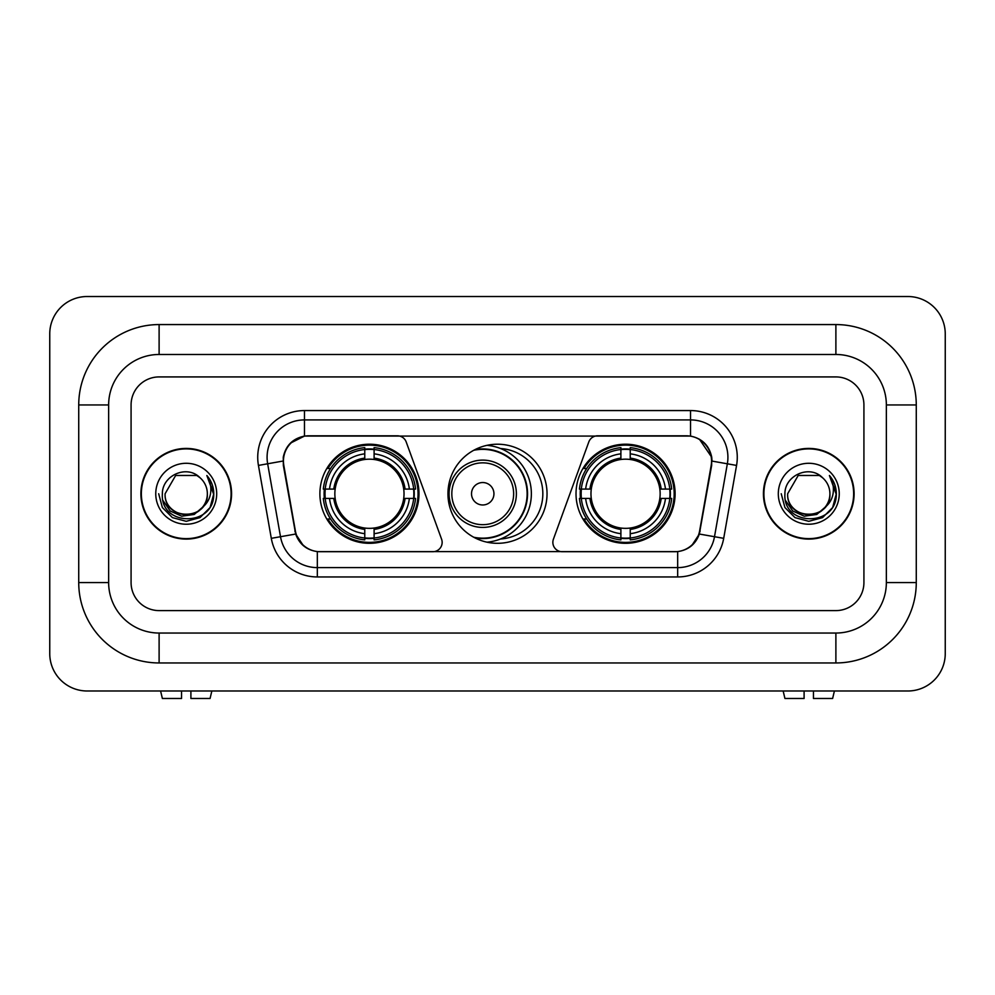 <?xml version="1.0" encoding="UTF-8"?>
<svg xmlns="http://www.w3.org/2000/svg" width="995" height="995" viewBox="0 0 995 995"><rect width="100%" height="100%" fill="white"/><g stroke="black" fill="none" stroke-linecap="round" stroke-linejoin="round"><path stroke-width="1.49" d="M442.153 542.374A9.353 9.353 0 0 1 432.8 551.715L320.216 551.715A25.236 25.236 0 0 1 295.366 530.857L283.824 465.424A25.236 25.236 0 0 1 308.674 435.81L397.415 435.81A9.353 9.353 0 0 1 406.196 441.954L441.581 539.166A9.353 9.353 0 0 1 442.153 542.374M576.018 493.756A49.539 49.539 0 0 0 625.556 543.307A49.539 49.539 0 0 0 675.107 493.756A49.539 49.539 0 0 0 625.556 444.218A49.539 49.539 0 0 0 576.018 493.756M319.892 493.756A49.539 49.539 0 0 0 369.443 543.307A49.539 49.539 0 0 0 418.982 493.756A49.539 49.539 0 0 0 369.443 444.218A49.539 49.539 0 0 0 319.892 493.756M324.345 498.433A45.335 45.335 0 0 1 324.345 489.092M580.471 498.433A45.335 45.335 0 0 1 580.471 489.092M500.522 448.521A45.335 45.335 0 0 1 542.835 493.756A45.335 45.335 0 0 1 500.522 538.991M547.039 493.756A49.539 49.539 0 0 1 497.5 543.307A49.539 49.539 0 0 1 447.961 493.756A49.539 49.539 0 0 1 497.5 444.218A49.539 49.539 0 0 1 547.039 493.756M686.326 435.81L597.585 435.81A9.353 9.353 0 0 0 588.804 441.954L553.419 539.166A9.353 9.353 0 0 0 562.2 551.715L674.784 551.715A25.236 25.236 0 0 0 699.634 530.857L711.176 465.424A25.236 25.236 0 0 0 686.326 435.81M140.892 493.756A45.335 45.335 0 0 0 186.227 539.091A45.335 45.335 0 0 0 231.561 493.756A45.335 45.335 0 0 0 186.227 448.422A45.335 45.335 0 0 0 140.892 493.756M763.439 493.756A45.335 45.335 0 0 0 808.773 539.091A45.335 45.335 0 0 0 854.108 493.756A45.335 45.335 0 0 0 808.773 448.422A45.335 45.335 0 0 0 763.439 493.756M283.252 457.302C285.677 445.611 292.741 438.534 304.47 436.084L690.53 436.084C702.234 438.521 709.311 445.598 711.748 457.302L711.649 465.424L699.336 534.041C695.642 544.203 688.416 550.061 677.67 551.603L317.33 551.603C306.609 550.073 299.383 544.228 295.664 534.041L283.351 465.424L283.252 457.302M290.428 443.136L304.47 436.084L304.47 419.915L690.53 419.915A37.387 37.387 0 0 1 727.345 463.794L714.497 536.715A37.387 37.387 0 0 1 677.67 567.61L317.33 567.61A37.387 37.387 0 0 1 280.503 536.715L267.655 463.794A37.387 37.387 0 0 1 304.47 419.915L304.47 410.562L690.53 410.562L690.53 436.084M699.41 439.193L711.748 457.302L712.022 461.095L736.561 465.424L723.701 538.332A46.74 46.74 0 0 1 677.67 576.951L317.33 576.951A46.74 46.74 0 0 1 271.299 538.332L258.439 465.424A46.74 46.74 0 0 1 304.47 410.562M319.743 551.715L317.33 551.603L317.33 576.951M677.67 576.951L677.67 551.603L675.257 551.715M723.701 538.332L699.336 534.041L691.786 545.534M303.375 545.683L295.664 534.041L271.299 538.332M700.107 530.857L699.958 531.653M295.042 531.653L294.893 530.857M258.439 465.424L282.978 461.046M863.921 404.953A28.047 28.047 0 0 0 835.887 376.918L159.113 376.918A28.047 28.047 0 0 0 131.079 404.953L131.079 582.56A28.047 28.047 0 0 0 159.113 610.607L835.887 610.607A28.047 28.047 0 0 0 863.921 582.56L863.921 404.953A28.047 28.047 0 0 0 835.887 376.918L159.113 376.918A28.047 28.047 0 0 0 131.079 404.953L131.079 582.56A28.047 28.047 0 0 0 159.113 610.607L835.887 610.607A28.047 28.047 0 0 0 863.921 582.56L863.921 404.953M231.089 493.756A44.874 44.874 0 0 0 186.227 448.894A44.874 44.874 0 0 0 141.352 493.756A44.874 44.874 0 0 0 186.227 538.631A44.874 44.874 0 0 0 231.089 493.756M203.764 506.206L194.224 514.452L181.724 516.194L170.22 510.995L163.031 500.609M207.346 493.756C208.639 521.019 163.802 521.019 165.095 493.756L175.667 475.461L196.786 475.461L200.07 477.799C187.097 464.205 162.135 475.411 162.372 493.756C159.996 526.367 212.88 527.226 213.726 495.348L213.776 493.756C213.701 486.829 211.388 480.747 206.86 475.51C210.306 481.157 211.525 487.251 210.505 493.756C209.51 499.303 206.823 503.831 202.408 507.338A21.131 21.131 0 0 0 207.346 493.756C208.639 521.019 163.802 521.019 165.095 493.756C163.802 521.019 208.639 521.019 207.346 493.756A21.131 21.131 0 0 0 200.07 477.799M202.408 507.338C191.202 522.487 164.001 512.798 165.095 493.756M155.755 493.756A30.472 30.472 0 0 0 186.227 524.228A30.472 30.472 0 0 0 216.699 493.756A30.472 30.472 0 0 0 186.227 463.284A30.472 30.472 0 0 0 155.755 493.756M206.86 475.51L213.763 494.565L212.482 485.411L213.763 494.565L212.482 485.411L213.763 494.565L207.059 475.734L213.763 494.565L207.059 475.734L213.776 493.756L210.082 507.537L199.995 517.624L186.227 521.318L172.446 517.624L162.359 507.537L158.678 493.756M207.059 475.734L213.763 494.577M181.55 690.99L181.55 698.478L162.372 698.478L160.593 690.99L162.372 698.478M210.069 698.478L211.848 690.99L210.069 698.478L190.903 698.478L190.903 690.99M853.648 493.756A44.874 44.874 0 0 0 808.773 448.894A44.874 44.874 0 0 0 763.911 493.756A44.874 44.874 0 0 0 808.773 538.631A44.874 44.874 0 0 0 853.648 493.756M826.31 506.206L816.771 514.452L804.271 516.194L792.766 510.995L785.577 500.609M829.905 493.756C831.198 521.019 786.361 521.019 787.654 493.756L798.214 475.461L819.333 475.461L822.616 477.799C809.644 464.205 784.694 475.411 784.918 493.756C782.543 526.367 835.427 527.226 836.285 495.348L836.322 493.756C836.248 486.829 833.947 480.747 829.407 475.51C832.852 481.157 834.071 487.251 833.051 493.756C832.069 499.303 829.37 503.831 824.967 507.338A21.131 21.131 0 0 0 829.905 493.756C831.198 521.019 786.361 521.019 787.654 493.756C786.361 521.019 831.198 521.019 829.905 493.756A21.131 21.131 0 0 0 822.616 477.799M824.967 507.338C813.748 522.487 786.547 512.798 787.654 493.756M778.301 493.756A30.472 30.472 0 0 0 808.773 524.228A30.472 30.472 0 0 0 839.245 493.756A30.472 30.472 0 0 0 808.773 463.284A30.472 30.472 0 0 0 778.301 493.756M829.407 475.51L836.31 494.565L835.029 485.411L836.31 494.565L835.029 485.411L836.31 494.565L829.619 475.734L836.31 494.565L829.619 475.734L836.322 493.756L832.641 507.537L822.554 517.624L808.773 521.318L795.005 517.624L784.918 507.537L781.224 493.756M829.619 475.734L836.31 494.577M374.108 538.009L374.108 539.887A46.367 46.367 0 0 0 415.562 498.433L413.684 498.433A44.489 44.489 0 0 1 374.108 538.009L374.108 533.681A40.198 40.198 0 0 0 409.355 498.433L403.709 498.433A34.589 34.589 0 0 0 374.108 459.491L374.108 449.516A44.489 44.489 0 0 1 413.684 489.092L415.562 489.092A46.367 46.367 0 0 0 374.108 447.638L374.108 449.516M325.191 498.433L323.313 498.433A46.367 46.367 0 0 0 364.767 539.887L364.767 538.009A44.489 44.489 0 0 1 325.191 498.433L329.519 498.433A40.198 40.198 0 0 0 364.767 533.681L364.767 528.034A34.589 34.589 0 0 0 403.709 498.433L405.089 498.433A35.957 35.957 0 0 1 374.108 529.415L374.108 533.681M364.767 449.516L364.767 447.638A46.367 46.367 0 0 0 323.313 489.092L325.191 489.092A44.489 44.489 0 0 1 364.767 449.516L364.767 453.844A40.198 40.198 0 0 0 329.519 489.092L335.166 489.092A34.589 34.589 0 0 0 364.767 528.034L364.767 529.415A35.957 35.957 0 0 1 333.785 498.433L329.519 498.433M325.278 498.433A44.402 44.402 0 0 1 325.278 489.092M374.108 449.603A44.402 44.402 0 0 0 364.767 449.603M413.597 489.092A44.402 44.402 0 0 1 413.597 498.433M413.684 489.092L409.355 489.092A40.198 40.198 0 0 0 374.108 453.844M409.355 498.433L413.684 498.433M364.767 533.681L364.767 538.009M403.709 489.092L409.355 489.092M374.108 528.084L374.108 529.415M364.767 528.034A34.589 34.589 0 0 1 335.166 498.433L333.785 498.433M374.108 537.909A44.402 44.402 0 0 1 364.767 537.909M329.519 489.092L325.191 489.092M364.767 459.429L364.767 453.844M374.108 459.491A34.589 34.589 0 0 0 335.166 489.092L333.785 489.092A35.957 35.957 0 0 1 364.767 458.11M374.108 459.429L374.108 458.11A35.957 35.957 0 0 1 405.089 489.092M330.539 468.521L327.902 468.521A48.606 48.606 0 0 1 418.049 493.756A48.606 48.606 0 0 1 327.902 519.004L330.539 519.004M630.233 538.009L630.233 539.887A46.367 46.367 0 0 0 671.687 498.433L669.809 498.433A44.489 44.489 0 0 1 630.233 538.009L630.233 533.681A40.198 40.198 0 0 0 665.481 498.433L659.834 498.433A34.589 34.589 0 0 0 630.233 459.491L630.233 449.516A44.489 44.489 0 0 1 669.809 489.092L671.687 489.092A46.367 46.367 0 0 0 630.233 447.638L630.233 449.516M581.316 498.433L579.438 498.433A46.367 46.367 0 0 0 620.892 539.887L620.892 538.009A44.489 44.489 0 0 1 581.316 498.433L585.645 498.433A40.198 40.198 0 0 0 620.892 533.681L620.892 528.034A34.589 34.589 0 0 0 659.834 498.433L661.215 498.433A35.957 35.957 0 0 1 630.233 529.415L630.233 533.681M620.892 449.516L620.892 447.638A46.367 46.367 0 0 0 579.438 489.092L581.316 489.092A44.489 44.489 0 0 1 620.892 449.516L620.892 453.844A40.198 40.198 0 0 0 585.645 489.092L591.291 489.092A34.589 34.589 0 0 0 620.892 528.034L620.892 529.415A35.957 35.957 0 0 1 589.911 498.433L585.645 498.433M581.403 498.433A44.402 44.402 0 0 1 581.403 489.092M630.233 449.603A44.402 44.402 0 0 0 620.892 449.603M669.722 489.092A44.402 44.402 0 0 1 669.722 498.433M669.809 489.092L665.481 489.092A40.198 40.198 0 0 0 630.233 453.844M665.481 498.433L669.809 498.433M620.892 533.681L620.892 538.009M659.834 489.092L665.481 489.092M630.233 528.084L630.233 529.415M620.892 528.034A34.589 34.589 0 0 1 591.291 498.433L589.911 498.433M630.233 537.909A44.402 44.402 0 0 1 620.892 537.909M585.645 489.092L581.316 489.092M620.892 459.429L620.892 453.844M630.233 459.491A34.589 34.589 0 0 0 591.291 489.092L589.911 489.092A35.957 35.957 0 0 1 620.892 458.11M630.233 459.429L630.233 458.11A35.957 35.957 0 0 1 661.215 489.092M586.664 468.521L584.015 468.521A48.606 48.606 0 0 1 674.175 493.756A48.606 48.606 0 0 1 584.015 519.004L586.664 519.004M493.943 493.756A11.219 11.219 0 0 0 482.737 482.538A11.219 11.219 0 0 0 471.518 493.756A11.219 11.219 0 0 0 482.737 504.975A11.219 11.219 0 0 0 493.943 493.756M516.38 493.756A33.656 33.656 0 0 0 482.737 460.113A33.656 33.656 0 0 0 449.081 493.756A33.656 33.656 0 0 0 482.737 527.412A33.656 33.656 0 0 0 516.38 493.756A33.656 33.656 0 0 1 482.737 527.412A33.656 33.656 0 0 1 449.081 493.756M473.769 537.25A44.402 44.402 0 0 0 527.126 493.756A44.402 44.402 0 0 0 473.769 450.275M487.015 445.337A48.606 48.606 0 0 1 487.015 542.175M804.097 690.99L804.097 698.478L784.931 698.478L783.152 690.99L784.931 698.478M832.628 698.478L834.407 690.99L832.628 698.478L813.45 698.478L813.45 690.99M835.887 324.569A80.384 80.384 0 0 1 916.271 404.953A80.384 80.384 0 0 0 835.887 324.569L159.113 324.569A80.384 80.384 0 0 0 78.729 404.953A80.384 80.384 0 0 1 159.113 324.569L159.113 354.481L835.887 354.481L159.113 354.481A50.471 50.471 0 0 0 108.642 404.953L108.642 582.56A50.471 50.471 0 0 0 159.113 633.044L835.887 633.044L159.113 633.044L159.113 662.956L835.887 662.956A80.384 80.384 0 0 0 916.271 582.56L916.271 404.953L886.358 404.953A50.471 50.471 0 0 0 835.887 354.481L835.887 324.569M916.271 582.56L886.358 582.56L886.358 404.953L886.358 582.56A50.471 50.471 0 0 1 835.887 633.044L835.887 662.956M945.25 333.922A37.387 37.387 0 0 0 907.863 296.522L87.137 296.522A37.387 37.387 0 0 0 49.75 333.922L49.75 653.603A37.387 37.387 0 0 0 87.137 690.99L907.863 690.99A37.387 37.387 0 0 0 945.25 653.603L945.25 333.922M78.729 582.56L108.642 582.56L108.642 404.953L78.729 404.953L78.729 582.56A80.384 80.384 0 0 0 159.113 662.956M690.53 410.562A46.74 46.74 0 0 1 736.561 465.424M267.655 463.794A37.387 37.387 0 0 1 267.083 457.302M374.108 528.034A34.589 34.589 0 0 0 403.709 498.433M364.767 538.332A44.825 44.825 0 0 0 374.108 538.332M414.007 498.433A44.825 44.825 0 0 0 414.007 489.092M374.108 449.18A44.825 44.825 0 0 0 364.767 449.18M630.233 528.034A34.589 34.589 0 0 0 659.834 498.433M620.892 538.332A44.825 44.825 0 0 0 630.233 538.332M670.132 498.433A44.825 44.825 0 0 0 670.132 489.092M630.233 449.18A44.825 44.825 0 0 0 620.892 449.18M513.644 493.756A30.92 30.92 0 0 0 482.737 462.849A30.92 30.92 0 0 0 451.817 493.756A30.92 30.92 0 0 0 482.737 524.676A30.92 30.92 0 0 0 513.644 493.756M475.025 537.909A44.825 44.825 0 0 0 527.549 493.756A44.825 44.825 0 0 0 475.025 449.603"/></g></svg>
